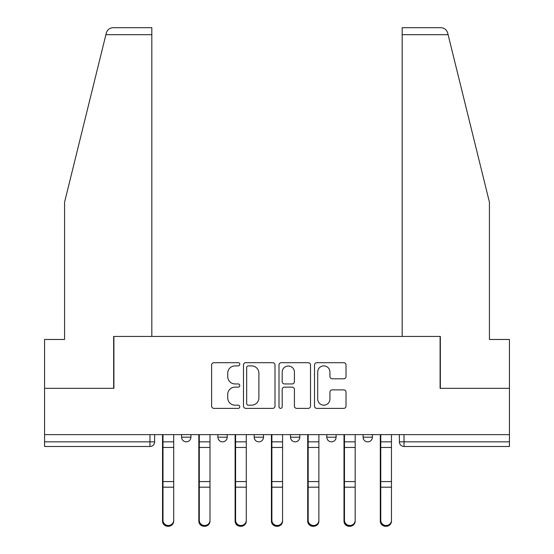 <?xml version="1.0" encoding="UTF-8"?>
<svg xmlns="http://www.w3.org/2000/svg" width="554" height="554" viewBox="0 0 554 554"><rect width="100%" height="100%" fill="white"/><g stroke="black" fill="none" stroke-linecap="round" stroke-linejoin="round"><path stroke-width="0.83" d="M239.778 364.297A1.6 1.6 0 0 0 238.178 362.704L213.913 362.704A2.285 2.285 0 0 0 211.628 364.982L211.628 406.089A2.285 2.285 0 0 0 213.913 408.374L238.178 408.374A1.6 1.6 0 0 0 239.778 406.774A1.6 1.6 0 0 0 238.178 405.182L235.034 405.182A7.306 7.306 0 0 1 227.729 397.869L227.729 394.448A7.306 7.306 0 0 1 235.034 387.135L238.178 387.135A1.6 1.6 0 0 0 239.778 385.536A1.6 1.6 0 0 0 238.178 383.943L235.034 383.943A7.306 7.306 0 0 1 227.729 376.63L227.729 373.209A7.306 7.306 0 0 1 235.034 365.896L238.178 365.896A1.6 1.6 0 0 0 239.778 364.297M363.085 434.627L363.085 437.189L372.392 437.189A4.654 4.654 0 0 1 367.738 441.843A4.654 4.654 0 0 1 363.085 437.189L363.085 434.627M290.497 434.627L290.497 437.189L299.804 437.189A4.654 4.654 0 0 1 295.15 441.843A4.654 4.654 0 0 1 290.497 437.189L290.497 434.627M343.743 378.798A2.285 2.285 0 0 0 346.028 376.519L346.028 364.982A2.285 2.285 0 0 0 343.743 362.704L316.791 362.704A2.285 2.285 0 0 0 314.513 364.982L314.513 406.089A2.285 2.285 0 0 0 316.791 408.374L343.743 408.374A2.285 2.285 0 0 0 346.028 406.089L346.028 392.163A2.285 2.285 0 0 0 343.743 389.877L332.213 389.877A2.285 2.285 0 0 0 329.928 392.163L329.928 399.067A6.108 6.108 0 0 1 323.82 405.182A6.108 6.108 0 0 1 317.705 399.067L317.705 372.004A6.108 6.108 0 0 1 323.82 365.896A6.108 6.108 0 0 1 329.928 372.004L329.928 376.519A2.285 2.285 0 0 0 332.213 378.798L343.743 378.798M105.897 34.68L106.313 33.011C107.372 29.708 109.63 27.935 113.085 27.7L151.824 27.7L151.824 34.68L105.897 34.68L64.576 202.196L64.576 339.47L44.569 339.47L44.569 388.333L113.902 388.333L113.902 336.444L440.098 336.444L440.098 388.333L509.431 388.333L509.431 434.627L44.569 434.627L44.569 441.843L154.621 441.843L154.621 434.627L154.621 441.843A4.654 4.654 0 0 1 149.968 446.496L44.569 446.496L44.569 441.843M151.824 34.68L151.824 336.444L113.667 336.444L113.667 388.333L44.569 388.333L44.569 434.627M274.999 364.982A2.285 2.285 0 0 0 272.72 362.704L245.768 362.704A2.285 2.285 0 0 0 243.483 364.982L243.483 406.089A2.285 2.285 0 0 0 245.768 408.374L272.72 408.374A2.285 2.285 0 0 0 274.999 406.089L274.999 364.982M281.28 362.704L308.232 362.704A2.285 2.285 0 0 1 310.517 364.982L310.517 406.089A2.285 2.285 0 0 1 308.232 408.374L296.695 408.374A2.285 2.285 0 0 1 294.416 406.089L294.416 389.42A2.285 2.285 0 0 0 292.131 387.135L284.479 387.135A2.285 2.285 0 0 0 282.194 389.42L282.194 406.774A1.6 1.6 0 0 1 280.594 408.374A1.6 1.6 0 0 1 279.001 406.774L279.001 364.982A2.285 2.285 0 0 1 281.28 362.704M399.379 434.627L399.379 441.843L509.431 441.843L509.431 446.496L404.032 446.496A4.654 4.654 0 0 1 399.379 441.843L399.379 434.627M509.431 434.627L509.431 441.843M372.392 437.189L372.392 434.627L372.392 437.189A4.654 4.654 0 0 1 367.738 441.843M336.098 434.627L336.098 437.189A4.654 4.654 0 0 1 331.444 441.843A4.654 4.654 0 0 1 326.791 437.189A4.654 4.654 0 0 0 331.444 441.843A4.654 4.654 0 0 0 336.098 437.189L336.098 434.627M326.791 434.627L326.791 437.189L336.098 437.189M299.804 434.627L299.804 437.189M263.503 434.627L263.503 437.189A4.654 4.654 0 0 1 258.85 441.843A4.654 4.654 0 0 1 254.196 437.189A4.654 4.654 0 0 0 258.85 441.843A4.654 4.654 0 0 0 263.503 437.189L254.196 437.189L254.196 434.627M217.902 434.627L217.902 437.189L227.209 437.189L227.209 434.627L227.209 437.189A4.654 4.654 0 0 1 222.556 441.843A4.654 4.654 0 0 1 217.902 437.189A4.654 4.654 0 0 0 222.556 441.843M181.608 434.627L181.608 437.189L190.915 437.189L190.915 434.627L190.915 437.189A4.654 4.654 0 0 1 186.262 441.843A4.654 4.654 0 0 1 181.608 437.189A4.654 4.654 0 0 0 186.262 441.843M404.032 434.627L404.032 446.496A4.654 4.654 0 0 1 399.379 441.843M248.282 365.896A1.6 1.6 0 0 0 246.682 367.496L246.682 403.582A1.6 1.6 0 0 0 248.282 405.182L251.592 405.182A7.306 7.306 0 0 0 258.898 397.869L258.898 373.209A7.306 7.306 0 0 0 251.592 365.896L248.282 365.896M294.416 372.122A6.108 6.108 0 0 0 288.302 366.014A6.108 6.108 0 0 0 282.194 372.122L282.194 381.658A2.285 2.285 0 0 0 284.479 383.943L292.131 383.943A2.285 2.285 0 0 0 294.416 381.658L294.416 372.122M162.53 434.627L162.53 521.141A5.353 5.159 180 0 0 168.111 526.293M173.7 520.338L173.7 521.141A5.353 5.159 180 0 1 168.347 526.3A5.353 5.159 180 0 1 162.994 521.141L162.994 520.338A5.353 5.159 0 0 0 168.347 525.49A5.353 5.159 0 0 0 173.7 520.338L173.7 487.188L162.994 487.188L162.994 520.338M162.994 434.627L162.994 487.188M173.7 434.627L173.7 487.188M198.824 434.627L198.824 521.141A5.353 5.159 180 0 0 204.405 526.293M235.118 434.627L235.118 521.141A5.353 5.159 180 0 0 240.706 526.293M106.313 33.011C106.957 31.128 106.957 31.128 106.313 33.011M448.103 34.68L447.687 33.011C447.043 31.128 447.043 31.128 447.687 33.011C447.043 31.128 447.043 31.128 447.687 33.011C446.628 29.708 444.37 27.935 440.915 27.7L402.176 27.7L402.176 336.444L440.333 336.444L440.333 388.333L509.431 388.333L509.431 339.47L489.424 339.47L489.424 202.196L448.103 34.68L402.176 34.68M209.994 520.338L209.994 521.141A5.353 5.159 180 0 1 204.641 526.3A5.353 5.159 180 0 1 199.288 521.141L199.288 520.338A5.353 5.159 0 0 0 204.641 525.49A5.353 5.159 0 0 0 209.994 520.338L209.994 487.188L199.288 487.188L199.288 520.338M199.288 434.627L199.288 487.188M209.994 434.627L209.994 487.188M246.288 520.338L246.288 521.141A5.353 5.159 180 0 1 240.935 526.3A5.353 5.159 180 0 1 235.588 521.141L235.588 520.338A5.353 5.159 0 0 0 240.935 525.49A5.353 5.159 0 0 0 246.288 520.338L246.288 487.188L235.588 487.188L235.588 520.338M235.588 434.627L235.588 487.188M246.288 434.627L246.288 487.188M271.418 434.627L271.418 521.141A5.353 5.159 180 0 0 277 526.293M307.712 434.627L307.712 521.141A5.353 5.159 180 0 0 313.294 526.293M344.006 434.627L344.006 521.141A5.353 5.159 180 0 0 349.595 526.293M282.582 520.338L282.582 521.141A5.353 5.159 180 0 1 277.235 526.3A5.353 5.159 180 0 1 271.882 521.141L271.882 520.338A5.353 5.159 0 0 0 277.235 525.49A5.353 5.159 0 0 0 282.582 520.338L282.582 487.188L271.882 487.188L271.882 520.338M271.882 434.627L271.882 487.188M282.582 434.627L282.582 487.188M318.882 520.338L318.882 521.141A5.353 5.159 180 0 1 313.529 526.3A5.353 5.159 180 0 1 308.176 521.141L308.176 520.338A5.353 5.159 0 0 0 313.529 525.49A5.353 5.159 0 0 0 318.882 520.338L318.882 487.188L308.176 487.188L308.176 520.338M308.176 434.627L308.176 487.188M318.882 434.627L318.882 487.188M355.176 520.338L355.176 521.141A5.353 5.159 180 0 1 349.823 526.3A5.353 5.159 180 0 1 344.47 521.141L344.47 520.338A5.353 5.159 0 0 0 349.823 525.49A5.353 5.159 0 0 0 355.176 520.338L355.176 487.188L344.47 487.188L344.47 520.338M344.47 434.627L344.47 487.188M355.176 434.627L355.176 487.188M380.3 434.627L380.3 521.141A5.353 5.159 180 0 0 385.889 526.293M391.47 520.338L391.47 521.141A5.353 5.159 180 0 1 386.117 526.3A5.353 5.159 180 0 1 380.771 521.141L380.771 520.338A5.353 5.159 0 0 0 386.117 525.49A5.353 5.159 0 0 0 391.47 520.338L391.47 487.188L380.771 487.188L380.771 520.338M380.771 434.627L380.771 487.188M391.47 434.627L391.47 487.188M149.968 434.627L149.968 446.496M162.53 441.843L173.7 441.843M162.53 487.991L162.994 487.991M162.53 480.429L162.994 480.429M162.53 446.302L162.994 446.302M173.7 481.585L162.994 481.585M173.7 447.459L162.994 447.459M198.824 441.843L209.994 441.843M198.824 487.991L199.288 487.991M198.824 480.429L199.288 480.429M198.824 446.302L199.288 446.302M235.118 441.843L246.288 441.843M235.118 487.991L235.588 487.991M235.118 480.429L235.588 480.429M235.118 446.302L235.588 446.302M209.994 481.585L199.288 481.585M209.994 447.459L199.288 447.459M246.288 481.585L235.588 481.585M246.288 447.459L235.588 447.459M271.418 441.843L282.582 441.843M271.418 487.991L271.882 487.991M271.418 480.429L271.882 480.429M271.418 446.302L271.882 446.302M307.712 441.843L318.882 441.843M307.712 487.991L308.176 487.991M307.712 480.429L308.176 480.429M307.712 446.302L308.176 446.302M344.006 441.843L355.176 441.843M344.006 487.991L344.47 487.991M344.006 480.429L344.47 480.429M344.006 446.302L344.47 446.302M282.582 481.585L271.882 481.585M282.582 447.459L271.882 447.459M318.882 481.585L308.176 481.585M318.882 447.459L308.176 447.459M355.176 481.585L344.47 481.585M355.176 447.459L344.47 447.459M380.3 441.843L391.47 441.843M380.3 487.991L380.771 487.991M380.3 480.429L380.771 480.429M380.3 446.302L380.771 446.302M391.47 481.585L380.771 481.585M391.47 447.459L380.771 447.459"/></g></svg>
